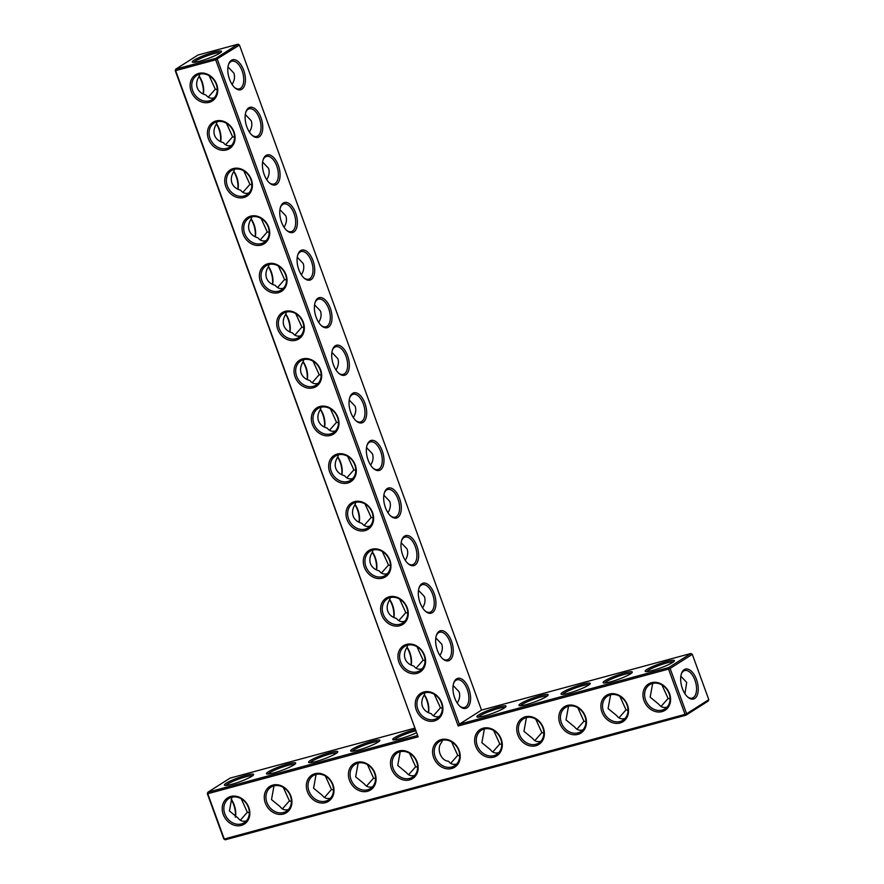<?xml version="1.0" encoding="UTF-8"?>
<svg xmlns="http://www.w3.org/2000/svg" width="884" height="884" viewBox="0 0 884 884"><rect width="100%" height="100%" fill="white"/><g stroke="black" fill="none" stroke-linecap="round" stroke-linejoin="round"><path stroke-width="1.33" d="M239.465 45.073L238.039 44.2L215.851 58.311L217.276 59.173L459.337 724.217L458.177 725.985L668.547 669.089L685.034 714.382L686.603 713.753L670.116 668.459L668.547 669.089L668.691 667.586L690.879 653.486L692.305 654.348L670.116 668.459L668.691 667.586L459.337 724.217L481.515 710.106L239.465 45.073L215.707 59.803L175.651 70.643L418.121 736.814L207.751 793.71L224.249 839.015L685.034 714.382L686.017 715.178L225.221 839.8L223.796 838.927L207.309 793.633L207.895 792.219L207.309 793.633M456.498 678.901A15.536 8.122 -105.1 0 1 470.365 695.012A15.536 8.122 -105.1 0 1 460.166 706.515A15.536 8.122 -105.1 0 1 453.757 682.813A15.536 8.122 -105.1 0 1 456.498 678.901M439.182 631.32A15.536 8.122 -105.1 0 1 453.05 647.431A15.536 8.122 -105.1 0 1 442.851 658.934A15.536 8.122 -105.1 0 1 436.442 635.231A15.536 8.122 -105.1 0 1 439.182 631.32M421.867 583.738A15.536 8.122 -105.1 0 1 435.724 599.838A15.536 8.122 -105.1 0 1 425.536 611.352A15.536 8.122 -105.1 0 1 419.115 587.639A15.536 8.122 -105.1 0 1 421.867 583.738M404.541 536.146A15.536 8.122 -105.1 0 1 418.408 552.257A15.536 8.122 -105.1 0 1 408.209 563.771A15.536 8.122 -105.1 0 1 401.8 540.058A15.536 8.122 -105.1 0 1 404.541 536.146M387.225 488.565A15.536 8.122 -105.1 0 1 401.093 504.676A15.536 8.122 -105.1 0 1 390.894 516.179A15.536 8.122 -105.1 0 1 384.485 492.476A15.536 8.122 -105.1 0 1 387.225 488.565M369.91 440.983A15.536 8.122 -105.1 0 1 383.767 457.094A15.536 8.122 -105.1 0 1 373.567 468.597A15.536 8.122 -105.1 0 1 367.158 444.895A15.536 8.122 -105.1 0 1 369.91 440.983M352.583 393.391A15.536 8.122 -105.1 0 1 366.451 409.502A15.536 8.122 -105.1 0 1 356.252 421.016A15.536 8.122 -105.1 0 1 349.843 397.303A15.536 8.122 -105.1 0 1 352.583 393.391M335.268 345.81A15.536 8.122 -105.1 0 1 349.125 361.921A15.536 8.122 -105.1 0 1 338.937 373.435A15.536 8.122 -105.1 0 1 332.517 349.721A15.536 8.122 -105.1 0 1 335.268 345.81M317.953 298.228A15.536 8.122 -105.1 0 1 331.809 314.339A15.536 8.122 -105.1 0 1 321.61 325.842A15.536 8.122 -105.1 0 1 315.201 302.14A15.536 8.122 -105.1 0 1 317.953 298.228M300.626 250.647A15.536 8.122 -105.1 0 1 314.494 266.758A15.536 8.122 -105.1 0 1 304.295 278.261A15.536 8.122 -105.1 0 1 297.886 254.559A15.536 8.122 -105.1 0 1 300.626 250.647M283.311 203.055A15.536 8.122 -105.1 0 1 297.168 219.166A15.536 8.122 -105.1 0 1 286.98 230.68A15.536 8.122 -105.1 0 1 280.56 206.966A15.536 8.122 -105.1 0 1 283.311 203.055M265.996 155.473A15.536 8.122 -105.1 0 1 279.852 171.584A15.536 8.122 -105.1 0 1 269.653 183.098A15.536 8.122 -105.1 0 1 263.244 159.385A15.536 8.122 -105.1 0 1 265.996 155.473M248.669 107.892A15.536 8.122 -105.1 0 1 262.537 124.003A15.536 8.122 -105.1 0 1 252.338 135.506A15.536 8.122 -105.1 0 1 245.929 111.804A15.536 8.122 -105.1 0 1 248.669 107.892M231.354 60.311A15.536 8.122 -105.1 0 1 245.211 76.422A15.536 8.122 -105.1 0 1 235.022 87.925A15.536 8.122 -105.1 0 1 228.602 64.223A15.536 8.122 -105.1 0 1 231.354 60.311M690.879 653.486L481.515 710.106M672.547 662.492A15.536 2.133 -20 0 0 674.326 660.967A15.536 2.133 -20 0 0 659.033 663.95A15.536 2.133 -20 0 0 645.397 671.497A15.536 2.133 -20 0 0 657.453 669.011A15.536 2.133 -20 0 0 672.547 662.492M630.48 673.873A15.536 2.133 -20 0 0 632.248 672.348A15.536 2.133 -20 0 0 616.955 675.332A15.536 2.133 -20 0 0 603.319 682.868A15.536 2.133 -20 0 0 615.375 680.393A15.536 2.133 -20 0 0 630.48 673.873M588.401 685.255A15.536 2.133 -20 0 0 590.181 683.719A15.536 2.133 -20 0 0 574.887 686.713A15.536 2.133 -20 0 0 561.252 694.249A15.536 2.133 -20 0 0 573.307 691.774A15.536 2.133 -20 0 0 588.401 685.255M546.323 696.636A15.536 2.133 -20 0 0 548.102 695.1A15.536 2.133 -20 0 0 532.809 698.084A15.536 2.133 -20 0 0 519.173 705.631A15.536 2.133 -20 0 0 531.229 703.145A15.536 2.133 -20 0 0 546.323 696.636M504.256 708.007A15.536 2.133 -20 0 0 506.024 706.482A15.536 2.133 -20 0 0 490.731 709.465A15.536 2.133 -20 0 0 477.106 717.012A15.536 2.133 -20 0 0 489.15 714.526A15.536 2.133 -20 0 0 504.256 708.007M458.177 725.985L215.707 59.803L215.851 58.311L175.794 69.14L197.983 55.029L238.039 44.2M453.58 683.387A14.31 7.481 -105.1 0 1 455.912 680.315A14.31 7.481 -105.1 0 1 457.017 679.818A14.31 7.481 -105.1 0 1 467.979 691.686A14.31 7.481 -105.1 0 1 464.498 707.454A14.31 7.481 -105.1 0 1 459.724 706.117M436.254 635.806A14.31 7.481 -105.1 0 1 438.586 632.734A14.31 7.481 -105.1 0 1 439.702 632.237A14.31 7.481 -105.1 0 1 450.663 644.104A14.31 7.481 -105.1 0 1 447.171 659.873A14.31 7.481 -105.1 0 1 442.398 658.525M418.939 588.225A14.31 7.481 -105.1 0 1 421.27 585.153A14.31 7.481 -105.1 0 1 422.386 584.655A14.31 7.481 -105.1 0 1 433.337 596.523A14.31 7.481 -105.1 0 1 429.856 612.292A14.31 7.481 -105.1 0 1 425.082 610.943M401.612 540.643A14.31 7.481 -105.1 0 1 403.955 537.56A14.31 7.481 -105.1 0 1 405.06 537.074A14.31 7.481 -105.1 0 1 416.021 548.931A14.31 7.481 -105.1 0 1 412.541 564.71A14.31 7.481 -105.1 0 1 407.767 563.362M384.297 493.051A14.31 7.481 -105.1 0 1 386.628 489.979A14.31 7.481 -105.1 0 1 387.744 489.482A14.31 7.481 -105.1 0 1 398.706 501.35A14.31 7.481 -105.1 0 1 395.214 517.118A14.31 7.481 -105.1 0 1 390.441 515.77M366.982 445.47A14.31 7.481 -105.1 0 1 369.313 442.398A14.31 7.481 -105.1 0 1 370.429 441.901A14.31 7.481 -105.1 0 1 381.38 453.768A14.31 7.481 -105.1 0 1 377.899 469.537A14.31 7.481 -105.1 0 1 373.125 468.188M349.655 397.888A14.31 7.481 -105.1 0 1 351.998 394.817A14.31 7.481 -105.1 0 1 353.103 394.319A14.31 7.481 -105.1 0 1 364.064 406.187A14.31 7.481 -105.1 0 1 360.584 421.955A14.31 7.481 -105.1 0 1 355.81 420.607M332.34 350.307A14.31 7.481 -105.1 0 1 334.671 347.224A14.31 7.481 -105.1 0 1 335.787 346.738A14.31 7.481 -105.1 0 1 346.738 358.595A14.31 7.481 -105.1 0 1 343.257 374.363A14.31 7.481 -105.1 0 1 338.484 373.026M315.024 302.715A14.31 7.481 -105.1 0 1 317.356 299.643A14.31 7.481 -105.1 0 1 318.472 299.146A14.31 7.481 -105.1 0 1 329.423 311.013A14.31 7.481 -105.1 0 1 325.942 326.782A14.31 7.481 -105.1 0 1 321.168 325.434M297.698 255.133A14.31 7.481 -105.1 0 1 300.03 252.062A14.31 7.481 -105.1 0 1 301.146 251.564A14.31 7.481 -105.1 0 1 312.107 263.432A14.31 7.481 -105.1 0 1 308.627 279.2A14.31 7.481 -105.1 0 1 303.842 277.852M280.383 207.552A14.31 7.481 -105.1 0 1 282.714 204.469A14.31 7.481 -105.1 0 1 283.83 203.983A14.31 7.481 -105.1 0 1 294.781 215.851A14.31 7.481 -105.1 0 1 291.3 231.619A14.31 7.481 -105.1 0 1 286.526 230.271M263.067 159.971A14.31 7.481 -105.1 0 1 265.399 156.888A14.31 7.481 -105.1 0 1 266.504 156.402A14.31 7.481 -105.1 0 1 277.465 168.258A14.31 7.481 -105.1 0 1 273.985 184.027A14.31 7.481 -105.1 0 1 269.211 182.69M245.741 112.379A14.31 7.481 -105.1 0 1 248.072 109.307A14.31 7.481 -105.1 0 1 249.189 108.809A14.31 7.481 -105.1 0 1 260.15 120.677A14.31 7.481 -105.1 0 1 256.658 136.445A14.31 7.481 -105.1 0 1 251.885 135.097M228.426 64.797A14.31 7.481 -105.1 0 1 230.757 61.725A14.31 7.481 -105.1 0 1 231.873 61.228A14.31 7.481 -105.1 0 1 242.824 73.096A14.31 7.481 -105.1 0 1 239.343 88.864A14.31 7.481 -105.1 0 1 234.569 87.516M673.332 661.961A14.31 1.967 -20 0 0 659.508 665.254A14.31 1.967 -20 0 0 646.801 671.619M631.253 673.343A14.31 1.967 -20 0 0 617.43 676.625A14.31 1.967 -20 0 0 604.722 683M589.186 684.724A14.31 1.967 -20 0 0 575.351 688.006A14.31 1.967 -20 0 0 562.655 694.371M547.108 696.095A14.31 1.967 -20 0 0 533.284 699.388A14.31 1.967 -20 0 0 520.577 705.752M505.029 707.476A14.31 1.967 -20 0 0 491.206 710.769A14.31 1.967 -20 0 0 478.498 717.134M248.813 807.49A15.536 13.072 -122.4 0 0 225.066 800.153A15.536 13.072 -122.4 0 0 234.194 825.203A15.536 13.072 -122.4 0 0 248.813 807.49M290.891 796.108A15.536 13.072 -122.4 0 0 267.145 788.771A15.536 13.072 -122.4 0 0 276.261 813.821A15.536 13.072 -122.4 0 0 290.891 796.108M332.97 784.727A15.536 13.072 -122.4 0 0 309.223 777.39A15.536 13.072 -122.4 0 0 318.339 802.44A15.536 13.072 -122.4 0 0 332.97 784.727M375.037 773.345A15.536 13.072 -122.4 0 0 351.291 766.008A15.536 13.072 -122.4 0 0 360.418 791.069A15.536 13.072 -122.4 0 0 375.037 773.345M417.115 761.975A15.536 13.072 -122.4 0 0 393.369 754.627A15.536 13.072 -122.4 0 0 402.485 779.688A15.536 13.072 -122.4 0 0 417.115 761.975M407.226 607.838A15.536 13.072 -122.4 0 0 383.479 600.501A15.536 13.072 -122.4 0 0 392.606 625.552A15.536 13.072 -122.4 0 0 407.226 607.838M389.91 560.257A15.536 13.072 -122.4 0 0 366.164 552.92A15.536 13.072 -122.4 0 0 375.28 577.97A15.536 13.072 -122.4 0 0 389.91 560.257M372.595 512.665A15.536 13.072 -122.4 0 0 348.849 505.328A15.536 13.072 -122.4 0 0 357.965 530.389A15.536 13.072 -122.4 0 0 372.595 512.665M355.269 465.083A15.536 13.072 -122.4 0 0 331.522 457.746A15.536 13.072 -122.4 0 0 340.649 482.808A15.536 13.072 -122.4 0 0 355.269 465.083M459.183 750.593A15.536 13.072 -122.4 0 0 435.447 743.256A15.536 13.072 -122.4 0 0 444.564 768.306A15.536 13.072 -122.4 0 0 459.183 750.593M501.261 739.212A15.536 13.072 -122.4 0 0 477.515 731.875A15.536 13.072 -122.4 0 0 486.631 756.925A15.536 13.072 -122.4 0 0 501.261 739.212M441.867 703.012A15.536 13.072 -122.4 0 0 418.121 695.664A15.536 13.072 -122.4 0 0 427.237 720.725A15.536 13.072 -122.4 0 0 441.867 703.012M543.34 727.83A15.536 13.072 -122.4 0 0 519.593 720.493A15.536 13.072 -122.4 0 0 528.709 745.543A15.536 13.072 -122.4 0 0 543.34 727.83M424.552 655.42A15.536 13.072 -122.4 0 0 400.806 648.082A15.536 13.072 -122.4 0 0 409.922 673.144A15.536 13.072 -122.4 0 0 424.552 655.42M585.407 716.449A15.536 13.072 -122.4 0 0 561.66 709.112A15.536 13.072 -122.4 0 0 570.788 734.173A15.536 13.072 -122.4 0 0 585.407 716.449M627.485 705.078A15.536 13.072 -122.4 0 0 603.739 697.73A15.536 13.072 -122.4 0 0 612.855 722.792A15.536 13.072 -122.4 0 0 627.485 705.078M669.553 693.697A15.536 13.072 -122.4 0 0 645.817 686.36A15.536 13.072 -122.4 0 0 654.934 711.41A15.536 13.072 -122.4 0 0 669.553 693.697M337.953 417.502A15.536 13.072 -122.4 0 0 314.207 410.165A15.536 13.072 -122.4 0 0 323.323 435.215A15.536 13.072 -122.4 0 0 337.953 417.502M320.638 369.921A15.536 13.072 -122.4 0 0 296.891 362.584A15.536 13.072 -122.4 0 0 306.008 387.634A15.536 13.072 -122.4 0 0 320.638 369.921M303.311 322.328A15.536 13.072 -122.4 0 0 279.565 314.991A15.536 13.072 -122.4 0 0 288.692 340.053A15.536 13.072 -122.4 0 0 303.311 322.328M285.996 274.747A15.536 13.072 -122.4 0 0 262.25 267.41A15.536 13.072 -122.4 0 0 271.366 292.46A15.536 13.072 -122.4 0 0 285.996 274.747M268.681 227.166A15.536 13.072 -122.4 0 0 244.934 219.829A15.536 13.072 -122.4 0 0 254.051 244.879A15.536 13.072 -122.4 0 0 268.681 227.166M251.354 179.585A15.536 13.072 -122.4 0 0 227.608 172.236A15.536 13.072 -122.4 0 0 236.735 197.298A15.536 13.072 -122.4 0 0 251.354 179.585M234.039 131.992A15.536 13.072 -122.4 0 0 210.293 124.655A15.536 13.072 -122.4 0 0 219.409 149.716A15.536 13.072 -122.4 0 0 234.039 131.992M216.713 84.411A15.536 13.072 -122.4 0 0 192.977 77.074A15.536 13.072 -122.4 0 0 202.093 102.124A15.536 13.072 -122.4 0 0 216.713 84.411M199.839 61.173A15.536 2.133 160 0 1 192.557 62.211A15.536 2.133 160 0 1 206.193 54.664A15.536 2.133 160 0 1 221.486 51.681A15.536 2.133 160 0 1 199.839 61.173M453.127 685.498L459.039 691.719C460.266 695.332 459.669 699.111 457.238 703.078M435.812 637.905L441.713 644.138C442.939 647.751 442.343 651.53 439.923 655.486M418.497 590.324L424.397 596.556C425.624 600.159 425.027 603.949 422.607 607.905M401.17 542.743L407.082 548.964C408.309 552.577 407.712 556.367 405.281 560.323M383.855 495.162L389.756 501.383C390.982 504.996 390.385 508.775 387.966 512.742M366.54 447.569L372.44 453.801C373.667 457.415 373.07 461.194 370.65 465.15M349.213 399.988L355.125 406.22C356.351 409.822 355.755 413.613 353.324 417.568M331.898 352.407L337.798 358.628C339.025 362.241 338.428 366.031 336.008 369.987M314.582 304.825L320.483 311.046C321.71 314.66 321.113 318.439 318.693 322.406M297.256 257.233L303.168 263.465C304.394 267.078 303.798 270.858 301.367 274.813M279.941 209.652L285.841 215.884C287.068 219.486 286.471 223.276 284.051 227.232M262.625 162.07L268.526 168.292C269.753 171.905 269.156 175.695 266.736 179.651M245.299 114.489L251.211 120.71C252.437 124.324 251.841 128.103 249.41 132.059M227.984 66.897L233.884 73.129C235.111 76.742 234.514 80.521 232.094 84.477M708.791 699.653L708.206 701.067L686.017 715.178L686.603 713.753L708.791 699.653L692.305 654.348M696.526 679.564A15.503 8.1 74.9 0 0 681.465 673.531A15.503 8.1 74.9 0 0 687.862 697.178A15.503 8.1 74.9 0 0 696.935 695.841A15.503 8.1 74.9 0 0 696.526 679.564M652.657 683.431L650.171 697.178L658.889 704.327C660.889 707.056 663.508 708.018 666.746 707.222L667.1 707.112M610.579 694.802L608.104 708.559L616.811 715.697C618.811 718.427 621.43 719.399 624.668 718.593L625.021 718.493M568.511 706.183L566.025 719.941L574.733 727.079C576.744 729.808 579.363 730.77 582.6 729.974L582.943 729.875M526.433 717.565L523.947 731.311L532.665 738.46C534.665 741.19 537.284 742.151 540.522 741.356L540.875 741.256M484.366 728.946L481.879 742.693L490.587 749.842C492.587 752.571 495.206 753.533 498.443 752.737L498.797 752.627M175.209 70.554L175.794 69.14L175.209 70.554L418.121 736.814M417.259 735.587L207.895 792.219L230.083 778.108L414.574 728.217M248.371 807.401A14.31 12.044 -122.4 0 0 228.901 798.517A14.31 12.044 -122.4 0 0 226.426 817.059A14.31 12.044 -122.4 0 0 244.271 822.673A14.31 12.044 -122.4 0 0 248.371 807.401M290.438 796.031A14.31 12.044 -122.4 0 0 270.979 787.136A14.31 12.044 -122.4 0 0 268.493 805.678A14.31 12.044 -122.4 0 0 286.339 811.291A14.31 12.044 -122.4 0 0 290.438 796.031M332.517 784.649A14.31 12.044 -122.4 0 0 313.058 775.754A14.31 12.044 -122.4 0 0 310.571 794.296A14.31 12.044 -122.4 0 0 328.417 799.909A14.31 12.044 -122.4 0 0 332.517 784.649M374.584 773.268A14.31 12.044 -122.4 0 0 355.125 764.373A14.31 12.044 -122.4 0 0 352.639 782.915A14.31 12.044 -122.4 0 0 370.484 788.528A14.31 12.044 -122.4 0 0 374.584 773.268M416.662 761.886A14.31 12.044 -122.4 0 0 397.203 752.991A14.31 12.044 -122.4 0 0 394.717 771.533A14.31 12.044 -122.4 0 0 412.563 777.158A14.31 12.044 -122.4 0 0 416.662 761.886M406.784 607.761A14.31 12.044 -122.4 0 0 387.314 598.866A14.31 12.044 -122.4 0 0 384.838 617.408A14.31 12.044 -122.4 0 0 402.673 623.021A14.31 12.044 -122.4 0 0 406.784 607.761M389.457 560.169A14.31 12.044 -122.4 0 0 369.998 551.273A14.31 12.044 -122.4 0 0 367.512 569.815A14.31 12.044 -122.4 0 0 385.358 575.44A14.31 12.044 -122.4 0 0 389.457 560.169M372.142 512.587A14.31 12.044 -122.4 0 0 352.683 503.692A14.31 12.044 -122.4 0 0 350.197 522.234A14.31 12.044 -122.4 0 0 368.042 527.847A14.31 12.044 -122.4 0 0 372.142 512.587M354.827 465.006A14.31 12.044 -122.4 0 0 335.356 456.111A14.31 12.044 -122.4 0 0 332.881 474.653A14.31 12.044 -122.4 0 0 350.716 480.266A14.31 12.044 -122.4 0 0 354.827 465.006M458.741 750.505A14.31 12.044 -122.4 0 0 439.271 741.621A14.31 12.044 -122.4 0 0 436.795 760.163A14.31 12.044 -122.4 0 0 454.641 765.776A14.31 12.044 -122.4 0 0 458.741 750.505M500.808 739.123A14.31 12.044 -122.4 0 0 481.349 730.239A14.31 12.044 -122.4 0 0 478.863 748.781A14.31 12.044 -122.4 0 0 496.709 754.395A14.31 12.044 -122.4 0 0 500.808 739.123M441.414 702.924A14.31 12.044 -122.4 0 0 421.955 694.028A14.31 12.044 -122.4 0 0 419.469 712.57A14.31 12.044 -122.4 0 0 437.315 718.184A14.31 12.044 -122.4 0 0 441.414 702.924M542.886 727.753A14.31 12.044 -122.4 0 0 523.427 718.858A14.31 12.044 -122.4 0 0 520.941 737.4A14.31 12.044 -122.4 0 0 538.787 743.013A14.31 12.044 -122.4 0 0 542.886 727.753M424.099 655.342A14.31 12.044 -122.4 0 0 404.64 646.447A14.31 12.044 -122.4 0 0 402.154 664.989A14.31 12.044 -122.4 0 0 419.999 670.602A14.31 12.044 -122.4 0 0 424.099 655.342M584.954 716.371A14.31 12.044 -122.4 0 0 565.495 707.476A14.31 12.044 -122.4 0 0 563.009 726.018A14.31 12.044 -122.4 0 0 580.854 731.632A14.31 12.044 -122.4 0 0 584.954 716.371M627.032 704.99A14.31 12.044 -122.4 0 0 607.573 696.095A14.31 12.044 -122.4 0 0 605.087 714.637A14.31 12.044 -122.4 0 0 622.933 720.261A14.31 12.044 -122.4 0 0 627.032 704.99M669.111 693.609A14.31 12.044 -122.4 0 0 649.652 684.713A14.31 12.044 -122.4 0 0 647.165 703.255A14.31 12.044 -122.4 0 0 665.011 708.88A14.31 12.044 -122.4 0 0 669.111 693.609M337.5 417.414A14.31 12.044 -122.4 0 0 318.041 408.53A14.31 12.044 -122.4 0 0 315.555 427.071A14.31 12.044 -122.4 0 0 333.401 432.685A14.31 12.044 -122.4 0 0 337.5 417.414M320.185 369.832A14.31 12.044 -122.4 0 0 300.726 360.937A14.31 12.044 -122.4 0 0 298.239 379.479A14.31 12.044 -122.4 0 0 316.085 385.104A14.31 12.044 -122.4 0 0 320.185 369.832M302.858 322.251A14.31 12.044 -122.4 0 0 283.399 313.356A14.31 12.044 -122.4 0 0 280.913 331.898A14.31 12.044 -122.4 0 0 298.759 337.511A14.31 12.044 -122.4 0 0 302.858 322.251M285.543 274.67A14.31 12.044 -122.4 0 0 266.084 265.775A14.31 12.044 -122.4 0 0 263.598 284.317A14.31 12.044 -122.4 0 0 281.443 289.93A14.31 12.044 -122.4 0 0 285.543 274.67M268.228 227.077A14.31 12.044 -122.4 0 0 248.769 218.193A14.31 12.044 -122.4 0 0 246.282 236.735A14.31 12.044 -122.4 0 0 264.128 242.349A14.31 12.044 -122.4 0 0 268.228 227.077M250.901 179.496A14.31 12.044 -122.4 0 0 231.442 170.601A14.31 12.044 -122.4 0 0 228.956 189.143A14.31 12.044 -122.4 0 0 246.802 194.767A14.31 12.044 -122.4 0 0 250.901 179.496M233.586 131.915A14.31 12.044 -122.4 0 0 214.127 123.02A14.31 12.044 -122.4 0 0 211.641 141.562A14.31 12.044 -122.4 0 0 229.486 147.175A14.31 12.044 -122.4 0 0 233.586 131.915M216.271 84.334A14.31 12.044 -122.4 0 0 196.812 75.438A14.31 12.044 -122.4 0 0 194.325 93.98A14.31 12.044 -122.4 0 0 212.171 99.594A14.31 12.044 -122.4 0 0 216.271 84.334M193.961 62.333A14.31 1.967 160 0 1 206.668 55.968A14.31 1.967 160 0 1 220.492 52.675M439.403 716.427L439.05 716.526C435.834 717.322 433.215 716.371 431.215 713.664C426.762 712.438 423.834 710.018 422.419 706.393C421.171 702.703 421.823 698.846 424.353 694.824L424.972 692.736M422.088 668.845L421.734 668.945C418.508 669.74 415.9 668.79 413.9 666.083C409.447 664.856 406.518 662.425 405.104 658.812C403.855 655.121 404.496 651.265 407.038 647.243L407.646 645.154M425.06 660.646L423.127 660.215L416.088 668.205M442.376 708.239L440.442 707.797L433.403 715.797M434.298 694.294L440.442 707.797M456.73 764.008L456.376 764.119C453.138 764.914 450.52 763.953 448.508 761.223C440.729 760.947 436.033 748.118 441.68 742.427L442.287 740.328M404.773 621.253L404.419 621.364C401.192 622.159 398.573 621.198 396.573 618.502C392.131 617.275 389.192 614.844 387.789 611.22C386.54 607.54 387.181 603.684 389.722 599.65L390.33 597.573M407.734 613.065L405.8 612.634L398.772 620.623M416.983 646.712L423.127 660.215M387.446 573.672L387.093 573.782C383.877 574.578 381.258 573.617 379.258 570.909C374.805 569.683 371.877 567.263 370.462 563.638C369.214 559.948 369.866 556.091 372.396 552.069L373.015 549.992M390.419 565.484L388.485 565.042L381.446 573.042M399.656 599.131L405.8 612.634M370.131 526.091L369.777 526.19C366.551 526.986 363.943 526.035 361.943 523.328C357.49 522.101 354.561 519.682 353.147 516.057C351.898 512.366 352.539 508.51 355.081 504.488L355.688 502.399M373.103 517.902L371.169 517.46L364.131 525.461M382.341 551.539L388.485 565.042M352.804 478.509L352.462 478.609C349.235 479.404 346.616 478.454 344.616 475.747C340.174 474.52 337.235 472.089 335.832 468.476C334.583 464.785 335.224 460.929 337.765 456.906L338.373 454.818M355.777 470.31L353.843 469.879L346.815 477.868M365.026 503.957L371.169 517.46M335.489 430.917L335.135 431.027C331.92 431.823 329.301 430.862 327.301 428.154C322.848 426.928 319.92 424.508 318.505 420.883C317.257 417.204 317.909 413.347 320.439 409.314L321.047 407.237M338.462 422.729L336.528 422.287L329.489 430.287M347.699 456.376L353.843 469.879M318.174 383.336L317.82 383.435C314.594 384.242 311.986 383.28 309.986 380.573C305.532 379.346 302.604 376.927 301.19 373.302C299.941 369.611 300.582 365.755 303.124 361.733L303.731 359.655M321.146 375.147L319.212 374.706L312.174 382.706M330.384 408.784L336.528 422.287M300.847 335.754L300.505 335.854C297.278 336.649 294.659 335.699 292.659 332.992C288.217 331.765 285.278 329.345 283.874 325.721C282.626 322.03 283.267 318.174 285.808 314.151L286.416 312.063M303.82 327.566L301.886 327.124L294.847 335.124M313.069 361.202L319.212 374.706M283.532 288.173L283.178 288.272C279.952 289.068 277.344 288.118 275.344 285.41C270.891 284.184 267.962 281.753 266.548 278.14C265.299 274.449 265.951 270.592 268.482 266.559L269.09 264.482M286.504 279.974L284.571 279.543L277.532 287.532M295.742 313.621L301.886 327.124M266.217 240.581L265.863 240.691C262.636 241.487 260.029 240.525 258.017 237.818C253.575 236.592 250.647 234.172 249.233 230.547C247.984 226.868 248.625 223.011 251.167 218.978L251.774 216.9M269.189 232.393L267.255 231.951L260.216 239.951M278.427 266.04L284.571 279.543M248.89 192.999L248.548 193.099C245.321 193.894 242.702 192.944 240.702 190.237C236.249 189.01 233.321 186.59 231.917 182.966C230.669 179.275 231.31 175.419 233.84 171.397L234.459 169.308M251.863 184.811L249.929 184.369L242.89 192.369M261.112 218.447L267.255 231.951M231.575 145.418L231.221 145.517C227.995 146.313 225.387 145.363 223.387 142.655C218.934 141.429 216.005 139.009 214.591 135.385C213.342 131.694 213.983 127.837 216.525 123.815L217.132 121.727M234.547 137.23L232.614 136.788L225.575 144.777M243.785 170.866L249.929 184.369M214.26 97.837L213.906 97.936C210.679 98.732 208.072 97.781 206.06 95.074C201.618 93.848 198.69 91.417 197.276 87.792C196.027 84.113 196.668 80.256 199.209 76.223L199.817 74.145M217.232 89.638L215.298 89.207L208.259 97.196M226.47 123.285L232.614 136.788M209.154 75.704L215.298 89.207M687.409 696.769A14.277 7.459 74.9 0 0 692.172 698.106A14.277 7.459 74.9 0 0 694.957 680.194A14.277 7.459 74.9 0 0 684.724 670.547A14.277 7.459 74.9 0 0 681.288 674.105M684.934 693.73L686.702 682.426L680.846 676.216M661.055 706.46L668.083 698.471L661.961 684.967M668.083 698.471L670.061 698.924M618.977 717.83L626.016 709.852L619.894 696.349M626.016 709.852L627.994 710.305M576.909 729.212L583.937 721.234L577.816 707.719M583.937 721.234L585.915 721.687M534.831 740.593L541.859 732.615L535.737 719.101M541.859 732.615L543.848 733.057M492.764 751.975L499.791 743.985L493.67 730.482M499.791 743.985L501.769 744.439M223.796 838.927L225.221 839.8M235.255 817.059A15.503 8.1 74.9 0 0 233.708 804.738A15.503 8.1 74.9 0 0 231.166 799.556M416.253 732.836A15.536 2.133 160 0 1 392.949 739.764A15.536 2.133 160 0 1 394.529 737.687A15.536 2.133 160 0 1 415.06 729.554M352.451 749.068A15.536 2.133 160 0 1 369.523 741.919A15.536 2.133 160 0 1 379.811 740.615A15.536 2.133 160 0 1 365.965 747.61A15.536 2.133 160 0 1 350.882 751.146A15.536 2.133 160 0 1 352.451 749.068M310.372 760.45A15.536 2.133 160 0 1 327.456 753.301A15.536 2.133 160 0 1 337.732 751.997A15.536 2.133 160 0 1 323.898 758.991A15.536 2.133 160 0 1 308.803 762.527A15.536 2.133 160 0 1 310.372 760.45M268.305 771.82A15.536 2.133 160 0 1 285.377 764.671A15.536 2.133 160 0 1 295.654 763.378A15.536 2.133 160 0 1 281.819 770.373A15.536 2.133 160 0 1 266.736 773.909A15.536 2.133 160 0 1 268.305 771.82M226.227 783.202A15.536 2.133 160 0 1 243.31 776.053A15.536 2.133 160 0 1 253.586 774.76A15.536 2.133 160 0 1 239.752 781.743A15.536 2.133 160 0 1 224.658 785.29A15.536 2.133 160 0 1 226.227 783.202M337.622 457.116A15.536 8.122 -105.1 0 1 341.732 474.697M354.937 504.698A15.536 8.122 -105.1 0 1 359.048 522.278M372.263 552.29A15.536 8.122 -105.1 0 1 376.374 569.871M389.579 599.871A15.536 8.122 -105.1 0 1 393.689 617.452M406.894 647.453A15.536 8.122 -105.1 0 1 411.005 665.033M424.221 695.034A15.536 8.122 -105.1 0 1 428.331 712.614M199.066 76.444A15.536 8.122 -105.1 0 1 203.176 94.024M216.392 124.025A15.536 8.122 -105.1 0 1 220.492 141.606M233.708 171.618A15.536 8.122 -105.1 0 1 237.818 189.187M251.023 219.199A15.536 8.122 -105.1 0 1 255.133 236.779M268.349 266.78A15.536 8.122 -105.1 0 1 272.46 284.361M285.665 314.361A15.536 8.122 -105.1 0 1 289.775 331.942M302.98 361.954A15.536 8.122 -105.1 0 1 307.091 379.534M320.306 409.535A15.536 8.122 -105.1 0 1 324.417 427.116M231.917 797.224L229.431 810.971L238.139 818.12C240.15 820.849 242.768 821.811 246.006 821.015L246.36 820.904M273.996 785.843L271.51 799.589L280.217 806.738C282.217 809.468 284.836 810.429 288.073 809.634L288.427 809.523M316.063 774.461L313.577 788.208L322.295 795.357C324.295 798.086 326.914 799.048 330.152 798.252L330.506 798.153M358.142 763.08L355.655 776.837L364.363 783.975C366.374 786.705 368.993 787.666 372.23 786.87L372.573 786.771M400.209 751.698L397.734 765.456L406.441 772.605C408.441 775.323 411.06 776.296 414.298 775.489L414.651 775.39M424.353 694.791A14.31 7.481 -105.1 0 1 428.486 712.692M407.038 647.199A14.31 7.481 -105.1 0 1 411.171 665.111M459.691 755.82L457.713 755.367L451.591 741.864M450.685 763.356L457.713 755.367M389.722 599.617A14.31 7.481 -105.1 0 1 393.844 617.529M372.396 552.036A14.31 7.481 -105.1 0 1 376.529 569.937M355.081 504.455A14.31 7.481 -105.1 0 1 359.213 522.356M337.765 456.862A14.31 7.481 -105.1 0 1 341.887 474.774M320.439 409.281A14.31 7.481 -105.1 0 1 324.572 427.193M303.124 361.7A14.31 7.481 -105.1 0 1 307.256 379.601M285.808 314.107A14.31 7.481 -105.1 0 1 289.93 332.019M268.482 266.526A14.31 7.481 -105.1 0 1 272.615 284.438M251.167 218.945A14.31 7.481 -105.1 0 1 255.299 236.857M233.851 171.363A14.31 7.481 -105.1 0 1 237.973 189.264M216.525 123.771A14.31 7.481 -105.1 0 1 220.657 141.683M199.209 76.19A14.31 7.481 -105.1 0 1 203.342 94.102M235.42 817.136A14.277 7.459 74.9 0 0 234.161 804.816A14.277 7.459 74.9 0 0 231.31 799.302M394.352 739.897A14.31 1.967 160 0 1 395.955 738.56A14.31 1.967 160 0 1 415.546 730.891M352.285 751.278A14.31 1.967 160 0 1 353.876 749.93A14.31 1.967 160 0 1 367.6 743.996A14.31 1.967 160 0 1 378.816 741.621M310.207 762.649A14.31 1.967 160 0 1 311.798 761.312A14.31 1.967 160 0 1 325.533 755.367A14.31 1.967 160 0 1 336.738 752.991M268.128 774.03A14.31 1.967 160 0 1 269.731 772.693A14.31 1.967 160 0 1 283.455 766.748A14.31 1.967 160 0 1 294.659 764.373M226.061 785.412A14.31 1.967 160 0 1 227.652 784.075A14.31 1.967 160 0 1 241.376 778.13A14.31 1.967 160 0 1 252.592 775.754M282.394 808.871L289.422 800.882L283.3 787.379M240.315 820.253L247.343 812.263L241.222 798.76M247.343 812.263L249.321 812.716M324.461 797.49L331.489 789.511L325.367 775.997M289.422 800.882L291.4 801.335M366.54 786.108L373.567 778.13L367.446 764.627M331.489 789.511L333.478 789.953M408.607 774.727L415.646 766.748L409.524 753.245M373.567 778.13L375.545 778.583M415.646 766.748L417.624 767.201"/></g></svg>
